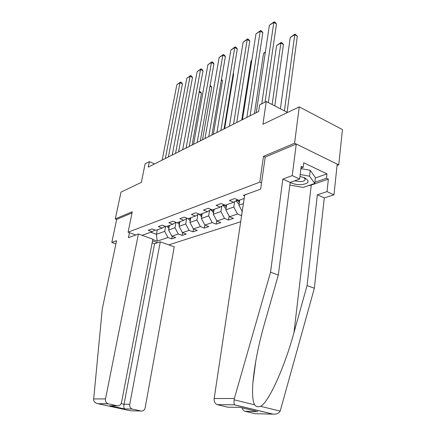 <?xml version="1.0" encoding="UTF-8"?>
<svg xmlns="http://www.w3.org/2000/svg" width="436" height="436" viewBox="0 0 436 436"><rect width="100%" height="100%" fill="white"/><g stroke="black" fill="none" stroke-linecap="round" stroke-linejoin="round"><path stroke-width="0.65" d="M337.061 165.484L338.75 164.873L342.44 129.563L299.249 106.88L294.589 143.221L263.486 156.35L259.785 182.155L261.535 182.929M168.776 244.89L240.683 221.766M338.75 164.873L294.589 143.221M259.785 182.155L128.086 232.186L132.272 211.738L115.311 218.899L116.684 219.395L132.021 212.959M115.311 218.899L120.995 192.113L141.34 182.384L145.106 163.838L149.341 161.663L148.24 167.124L258.646 111.48L259.627 104.913L266.249 101.506L262.924 124.249L299.249 106.88M157.625 242.727L152.524 240.906M135.83 234.95L128.086 232.186M249.076 193.361L243.375 195.355L244.569 195.862M152.78 239.577L157.178 241.152L167.964 237.511L171.719 238.879L175.664 237.571L171.893 236.187L178.308 234.023L182.112 235.429L186.227 234.061L182.406 232.639L189.104 230.377L192.957 231.827L197.252 230.399L193.382 228.933L200.386 226.573L204.288 228.066L208.779 226.573L204.86 225.063L212.179 222.594L216.131 224.131L220.834 222.573L216.866 221.014L224.535 218.425L228.535 220.017L233.456 218.382L229.44 216.768L237.478 214.054L241.599 215.678M142.103 235.336L152.082 231.734L148.207 230.322L152.033 228.916L155.93 230.344L162.219 228.072L158.29 226.616L162.285 225.15L166.23 226.616L172.803 224.246L168.819 222.747L172.999 221.215L177 222.731L183.867 220.245L179.828 218.703L184.199 217.095L188.254 218.659L195.442 216.065L191.355 214.468L195.933 212.79L200.042 214.403L207.574 211.683L203.427 210.032L208.228 208.272L212.392 209.939L220.294 207.084L216.093 205.378L221.128 203.53L225.352 205.258L233.652 202.26L229.391 200.495L234.688 198.549L238.966 200.337L244.182 198.451M239.707 200.07L238.928 205.198L243.402 203.623M237.587 199.759L233.652 202.26M242.22 211.542L238.928 205.198M234.644 201.628L233.81 207.007L225.815 209.825L226.611 204.8M224.044 204.718L220.294 207.084M237.478 214.054L233.81 207.007M229.44 216.768L225.815 209.825M221.81 206.13L220.938 211.542L213.313 214.234L214.12 209.313M211.149 209.438L207.574 211.683M224.535 218.425L220.938 211.542M216.866 221.014L213.313 214.234M209.563 210.435L208.659 215.875L201.372 218.441L202.19 213.624M198.86 213.94L195.442 216.065M212.179 222.594L208.659 215.875M204.86 225.063L201.372 218.441M197.862 214.556L196.925 220.011L189.965 222.464L190.788 217.744M187.126 218.229L183.867 220.245M200.386 226.573L196.925 220.011M193.382 228.933L189.965 222.464M186.673 218.507L185.709 223.962L179.049 226.311L179.883 221.69M175.921 222.322L172.803 224.246M189.104 230.377L185.709 223.962M182.406 232.639L179.049 226.311M175.959 222.338L174.972 227.75L168.596 230.001L169.435 225.461M165.206 226.235L162.219 228.072M178.308 234.023L174.972 227.75M171.893 236.187L168.596 230.001M165.62 226.393L164.688 231.374L156.442 234.285L157.287 229.848M154.949 229.985L152.082 231.734M167.964 237.511L164.688 231.374M157.178 241.152L156.442 234.285L150.747 232.214M287.558 112.472L266.249 101.506M154.66 163.892L149.341 161.663M171.719 238.879L172.193 236.296M182.112 235.429L182.591 232.71M192.957 231.827L193.453 228.96M204.288 228.066L204.806 224.96M216.131 224.131L216.692 220.681M228.535 220.017L229.134 216.18M241.528 215.7L242.165 211.444M263.486 156.35L265.208 157.151M162.181 160.099L176.869 84.704L180.008 82.687L182.428 83.886L181.485 82.513L180.515 82.033L180.008 82.687L165.353 158.502M168.405 156.965L182.428 83.886M176.869 84.704L180.515 82.033M192.096 145.019L201.459 93.282L199.127 92.132M168.895 228.36L167.043 226.328M169.304 226.148L169.054 225.597M168.274 225.881L169.108 227.21M199.214 91.674L199.568 91.456L200.506 91.92L201.459 93.282M199.138 92.089L199.568 91.456M290.18 182.471C293.248 184.014 296.867 184.75 301.047 184.679C309.102 183.611 310.252 181.294 304.497 177.746L299.968 176.427M294.556 180.858L300.251 181.638C303.696 181.398 305.314 180.504 305.102 178.956L303.647 177.408M300.933 168.623L310.241 170.302L315.397 177.654L314.727 183.458L303.134 187.453L289.847 185.06M300.208 174.514L309.544 176.199L314.727 183.458M310.241 170.302L309.544 176.199M138.397 234.007L105.512 398.902C105.223 401.327 106.062 402.946 108.035 403.758L117.24 405.785C119.415 406.003 120.848 404.897 121.53 402.466L152.851 239.19L138.397 234.007L128.446 237.664L129.465 232.677M108.264 403.818L97.762 403.676C95.337 403.06 93.947 401.812 93.593 399.926L102.253 309.053L116.576 240.672L111.807 242.443L115.911 243.855M111.807 242.443L116.684 219.395M132.419 409.11L141.068 411.006C143.161 411.208 144.529 410.118 145.172 407.725L174.237 246.847L160.268 241.844L129.737 404.292C129.481 406.684 130.304 408.276 132.217 409.061L124.68 408.913C123.873 408.129 123.65 406.57 124.004 404.243L154.589 243.74L152.148 242.874M154.589 243.74L160.268 241.844M111.627 405.714L117.24 405.785M234.361 398.482L234.116 399.801C233.919 402.335 234.039 404.003 234.47 404.799L217.248 404.657C214.959 403.632 213.934 401.594 214.169 398.548L234.361 398.482L270.549 272.2L282.828 179.103L292.24 175.615L296.262 144.038L265.219 157.069L260.657 189.11L244.705 194.968L214.169 398.548M315.359 177.953L326.973 173.855L303.739 162.781L303.194 167.266L301.216 166.334L299.652 179.027L290.185 182.433L278.332 275.051L264.647 323.081C258.455 344.778 254.531 364.73 252.88 382.944C252.133 394.226 252.727 401.529 254.657 404.859C256.139 406.761 258.096 407.24 260.532 406.303C268.472 403.006 285.024 366.115 293.989 332.466L307.058 285.575L317.37 194.756L327.016 191.622L328.373 179.163L311.266 185.049L307.489 185.949M278.332 275.051L270.549 272.2M299.652 179.027L292.24 175.615M290.185 182.433L282.828 179.103M260.532 406.303L280.168 411.132C278.909 413.306 276.577 414.314 273.176 414.162L255.071 413.688L244.988 411.279C243.582 410.767 242.629 409.617 242.122 407.834M326.973 173.855L326.488 178.27L328.373 179.163M280.168 411.132L314.351 288.25L324.28 197.89L333.971 194.821L327.016 191.622M333.971 194.821L337.202 164.11L296.262 144.038M324.28 197.89L317.37 194.756M314.351 288.25L307.058 285.575M255.883 411.148L240.122 407.349L227.837 407.197L217.515 404.733M303.194 167.266L300.998 168.094M314.857 182.297L326.488 178.27M172.209 155.047L186.799 78.327L190.069 76.229L192.516 77.461L191.54 76.066L190.565 75.575L190.069 76.229L175.512 153.379M178.597 151.826L192.516 77.461M186.799 78.327L190.565 75.575M182.668 149.777L197.137 71.684L200.544 69.498L203.023 70.768L202.015 69.357L201.023 68.85L200.544 69.498L186.112 148.038M189.224 146.469L203.023 70.768M197.137 71.684L201.023 68.85M202.5 139.782L211.765 87.146L209.994 86.257M179.332 224.72L177.343 222.605M179.741 222.469L179.447 221.842M178.629 222.142L179.545 223.559M210.136 85.44L211.765 87.146M213.34 134.315L222.491 80.764L221.335 80.169M190.238 220.91L188.052 218.583M190.636 218.632L190.292 217.924M189.442 218.234L190.439 219.749M221.477 79.357L222.491 80.764M193.584 144.272L207.912 64.762L211.46 62.484L213.972 63.798L212.931 62.359L211.929 61.836L211.46 62.484L197.181 142.458M200.32 140.877L213.972 63.798M207.912 64.762L211.929 61.836M204.991 138.523L219.15 57.547L222.856 55.165L225.396 56.522L224.317 55.067L223.303 54.522L222.856 55.165L208.757 136.626M211.923 135.029L225.396 56.522M219.15 57.547L223.303 54.522M216.921 132.511L230.884 50.009L234.753 47.524L237.32 48.925L236.203 47.442L235.178 46.881L234.753 47.524L220.861 130.528M224.055 128.914L237.32 48.925M230.884 50.009L235.178 46.881M224.638 128.62L233.663 74.115L233.184 73.864M201.634 216.926L199.132 214.043M202.021 214.621L201.628 213.831M200.74 214.152L201.83 215.771M233.238 73.537L233.663 74.115M213.553 212.763L210.828 209.64M213.934 210.435L213.487 209.542M212.555 209.88L213.744 211.613M226.044 208.408L225.466 208.294L223.161 205.28M241.751 119.998L251.043 60.958L251.823 60.272M224.796 205.029L226.213 207.253L226.404 206.037M226.415 206.048L225.903 205.056M251.785 60.511L251.043 60.958M229.412 126.217L243.141 42.134L247.19 39.534L249.79 40.989L248.634 39.48L247.594 38.902L247.19 39.534L233.538 124.135M236.759 122.511L249.79 40.989M243.141 42.134L247.594 38.902M239.135 203.846L238.394 203.699L236.083 200.713M254.433 113.605L263.535 53.459L265.388 51.911M237.571 199.77L239.31 202.696M239.5 201.459L238.901 200.309M265.311 52.396L263.535 53.459M242.503 119.617L255.965 33.894L260.199 31.174L262.832 32.678L261.633 31.152L260.581 30.547L260.199 31.174L246.836 117.431M250.079 115.796L262.832 32.678M255.965 33.894L260.581 30.547M274.762 105.888L283.433 44.494L280.898 43.039L272.124 104.531M268.336 102.58L276.588 45.627L281.22 42.396L282.234 42.979L283.433 44.494M281.22 42.396L280.898 43.039L276.588 45.627M256.243 112.69L269.394 25.266L273.83 22.416L276.489 23.98L275.247 22.427L274.184 21.8L273.83 22.416L261.769 103.806M265.034 102.128L276.489 23.98M269.394 25.266L274.184 21.8M287.111 112.243L297.319 36.232L294.758 34.722L284.419 110.858M280.397 108.787L290.245 37.431L295.052 34.084L297.319 36.232M295.052 34.084L294.758 34.722L290.245 37.431M98.1 403.736L130.386 410.756L141.068 411.006M124.767 408.963L109.758 405.687M93.582 398.94L105.512 398.902M121.159 403.611L124.004 404.243L129.737 404.292M234.116 399.801L254.657 404.859M272.702 414.107L234.535 404.875M257.709 411.589L245.223 411.339M311.266 185.049L293.989 332.466M199.285 214.507L199.813 214.316M213.209 212.697L213.585 212.561M211.035 210.256L212.163 209.847M225.543 208.31L226.088 208.114M223.336 205.808L224.872 205.252M238.47 203.716L239.195 203.454M236.225 201.149L237.838 200.565M239.397 201.312L239.201 202.615M132.217 409.061L124.68 408.913M124.712 408.93L109.965 405.714M97.762 403.676L108.035 403.758M255.867 360.539L252.88 382.944M244.988 411.279L257.284 411.519M217.248 404.657L234.47 404.799L273.176 414.162"/></g></svg>
